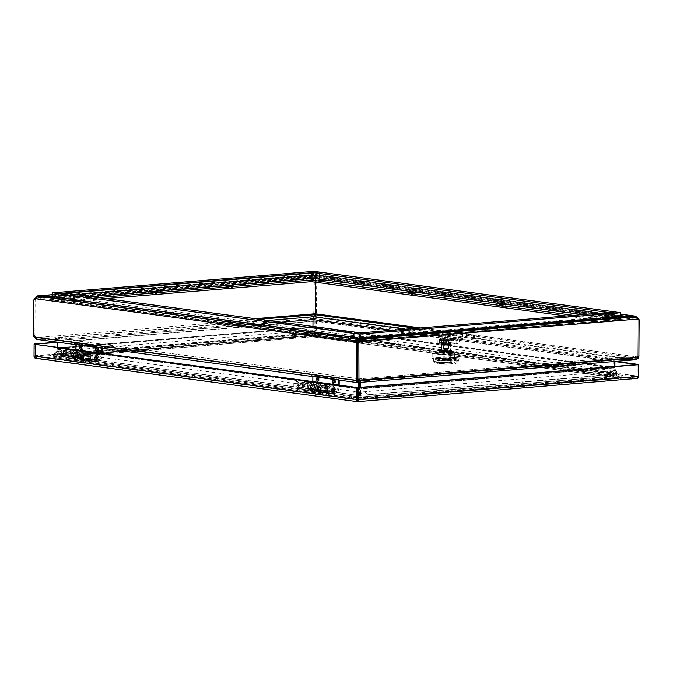 <?xml version="1.0" encoding="UTF-8"?>
<svg xmlns="http://www.w3.org/2000/svg" width="673" height="673" viewBox="0 0 673 673"><rect width="100%" height="100%" fill="white"/><g stroke="black" fill="none" stroke-linecap="round" stroke-linejoin="round"><path stroke-width="0.5" stroke-dasharray="3.37 2.52" d="M353.88 339.091L360.45 338.544L64.658 298.694L58.088 299.233L353.88 339.091L353.897 337.291L353.914 339.083L358.717 339.73M64.701 293.024L64.658 298.694M360.45 338.544L360.492 332.874M58.088 299.233L58.105 297.441M338.208 380.009L338.208 379.53L312.861 376.114L312.861 376.602M312.827 381.566L312.819 382.424L338.166 385.839L338.174 384.981M318.405 378.916L318.489 379.917M333.959 381.011L334.044 382.012M339.2 380.144L339.209 379.446A1.783 1.354 97.7 0 0 338.082 377.797A1.783 1.354 97.7 0 0 337.854 377.789L336.803 377.873L336.794 379.168L311.448 375.753L338.208 379.53M311.448 375.753L311.456 374.457L312.508 374.373A1.783 1.354 -82.3 0 1 312.735 374.381A1.783 1.354 -82.3 0 1 313.862 376.03L313.82 382.348L339.167 385.764A1.96 1.497 -82.3 0 1 339.125 386.201L313.778 382.786A1.96 1.497 97.7 0 0 313.82 382.348M313.778 382.786L313.038 386.824A3.424 2.608 -82.3 0 1 310.463 389.675L305.441 390.088A4.063 3.096 -82.3 0 1 304.928 390.071A4.063 3.096 -82.3 0 1 302.404 385.629A4.063 3.096 -82.3 0 1 306.013 382.02A4.063 3.096 -82.3 0 1 307.864 388.414L307.098 387.656A2.759 2.103 97.7 0 0 305.845 383.307A2.759 2.103 97.7 0 0 303.388 385.764A2.759 2.103 97.7 0 0 305.105 388.784A2.759 2.103 97.7 0 0 305.458 388.792L310.472 388.38A2.12 1.615 97.7 0 0 312.07 386.613L312.802 382.575A0.665 0.505 97.7 0 0 312.819 382.424M312.861 376.114L312.499 375.669M336.794 379.168L337.846 379.084M338.166 385.839A0.665 0.505 -82.3 0 1 338.149 385.991L337.417 390.029A2.12 1.615 -82.3 0 1 335.819 391.795L330.805 392.208A2.759 2.103 -82.3 0 1 330.451 392.199A2.759 2.103 -82.3 0 1 328.735 389.179A2.759 2.103 -82.3 0 1 331.192 386.723A2.759 2.103 -82.3 0 1 332.445 391.072L333.211 391.829A4.063 3.096 97.7 0 0 331.36 385.436A4.063 3.096 97.7 0 0 327.751 389.044A4.063 3.096 97.7 0 0 330.275 393.486A4.063 3.096 97.7 0 0 330.788 393.503L335.81 393.091A3.424 2.608 97.7 0 0 338.384 390.239L339.125 386.201M339.167 385.764L339.167 385.116M324.781 388.111C323.52 388.153 323.747 384.527 325.404 384.678C326.666 384.636 326.439 388.262 324.781 388.111M312.642 388.674L311.994 388.809L315.225 385.074L311.776 388.876L314.88 388.977L316.478 387.211L316.352 385.856C316.074 384.552 315.578 384.485 314.846 385.654L312.642 388.674L310.472 388.38M333.615 388.178L330.754 391.333L332.252 391.535L333.64 391.501L335.238 389.734L335.112 388.38C334.834 387.076 334.338 387.009 333.615 388.178L330.536 391.408L333.615 388.178M305.458 388.792L312.087 389.684L316.192 389.347L328.264 390.971L324.167 391.316L330.805 392.208M312.087 389.684A2.759 2.103 -82.3 0 1 311.742 389.675A2.759 2.103 -82.3 0 1 310.026 386.655A2.759 2.103 -82.3 0 1 312.482 384.199A2.759 2.103 -82.3 0 1 313.736 388.548L307.098 387.656M305.441 390.088L312.079 390.979A4.063 3.096 -82.3 0 1 311.565 390.963A4.063 3.096 -82.3 0 1 309.042 386.529A4.063 3.096 -82.3 0 1 312.651 382.912A4.063 3.096 -82.3 0 1 314.501 389.305L307.864 388.414M335.81 393.091L310.463 389.675M312.079 390.979L316.184 390.643L328.256 392.266L324.159 392.603L330.788 393.503M316.613 385.478L312.314 390.222L316.714 385.545L316.89 387.345L334.531 389.717L335.474 388.069L335.65 389.869L338.384 390.239M331.099 392.746L335.474 388.069L331.099 392.746M313.038 386.824L315.772 387.194L313.197 390.046M326.388 384.83A1.8 1.161 102.3 0 1 326.733 384.973A1.8 1.161 102.3 0 1 327.204 386.849A1.8 1.161 102.3 0 1 325.993 388.371A1.8 1.161 102.3 0 1 324.882 386.639A1.8 1.161 102.3 0 1 326.388 384.83M315.772 387.194L316.579 385.528L312.331 390.222M318.75 377.595A1.8 1.153 85.3 0 1 318.893 377.629A1.8 1.153 85.3 0 1 319.885 379.294A1.8 1.153 85.3 0 1 319.179 381.103A1.8 1.153 85.3 0 1 317.606 379.597A1.8 1.153 85.3 0 1 318.75 377.595M334.304 379.69A1.8 1.153 85.3 0 1 334.447 379.723A1.8 1.153 85.3 0 1 335.44 381.389A1.8 1.153 85.3 0 1 334.733 383.198A1.8 1.153 85.3 0 1 333.16 381.692A1.8 1.153 85.3 0 1 334.304 379.69M333.076 392.721C334.834 392.552 335.692 391.602 335.65 389.869M333.211 391.829L326.573 390.929A4.063 3.096 97.7 0 0 324.723 384.535A4.063 3.096 97.7 0 0 321.114 388.153A4.063 3.096 97.7 0 0 323.637 392.595A4.063 3.096 97.7 0 0 324.159 392.603M332.445 391.072L325.808 390.172A2.759 2.103 97.7 0 0 324.554 385.831A2.759 2.103 97.7 0 0 322.098 388.287A2.759 2.103 97.7 0 0 323.814 391.307A2.759 2.103 97.7 0 0 324.167 391.316M325.682 387.034L325.959 386.083L325.682 387.034M325.808 390.172L326.573 390.929M328.256 392.266L328.264 390.971M316.192 389.347L316.184 390.643M313.736 388.548L314.501 389.305M314.308 390.189C316.066 390.02 316.933 389.07 316.89 387.345M334.531 389.717L331.957 392.569M336.803 377.873L311.456 374.457M77.302 356.934L82.35 356.774L77.302 356.934M77.395 343.457L82.443 343.297L77.395 343.457M76.756 356.984L83.057 356.783L79.498 356.379L75.923 356.732L76.756 356.984M76.747 357.691L83.057 357.489L79.49 357.085L75.923 357.439L76.747 357.691M77.563 354.881A2.742 2.086 97.7 0 0 75.822 352.341A2.742 2.086 97.7 0 0 73.382 354.772A2.742 2.086 97.7 0 0 75.09 357.767A2.742 2.086 97.7 0 0 77.563 354.881M89.08 356.438A2.742 2.086 -82.3 0 1 86.607 359.323A2.742 2.086 -82.3 0 1 84.899 356.328A2.742 2.086 -82.3 0 1 87.339 353.889A2.742 2.086 -82.3 0 1 89.08 356.438M78.943 354.772A4.543 3.466 97.7 0 0 76.066 350.549A4.543 3.466 97.7 0 0 72.019 354.595A4.543 3.466 97.7 0 0 74.846 359.559A4.543 3.466 97.7 0 0 78.943 354.772M90.46 356.32A4.543 3.466 -82.3 0 1 86.371 361.107A4.543 3.466 -82.3 0 1 83.536 356.143A4.543 3.466 -82.3 0 1 87.583 352.105A4.543 3.466 -82.3 0 1 90.46 356.32M80.516 354.982A4.543 3.466 -82.3 0 1 76.419 359.769A4.543 3.466 -82.3 0 1 73.593 354.806A4.543 3.466 -82.3 0 1 77.639 350.768A4.543 3.466 -82.3 0 1 80.516 354.982M88.912 356.11A4.543 3.466 97.7 0 0 86.035 351.895A4.543 3.466 97.7 0 0 81.988 355.933A4.543 3.466 97.7 0 0 84.815 360.905A4.543 3.466 97.7 0 0 88.912 356.11M85.109 350.885A5.426 4.139 97.7 0 0 84.815 350.869A5.426 4.139 97.7 0 0 80.398 355.723A5.426 4.139 97.7 0 0 83.376 361.569A5.426 4.139 97.7 0 0 83.772 361.645A5.426 4.139 97.7 0 0 88.659 355.933A5.426 4.139 97.7 0 0 85.336 350.919M81.98 355.176A4.543 3.466 -82.3 0 1 77.883 359.971A4.543 3.466 -82.3 0 1 75.056 354.999A4.543 3.466 -82.3 0 1 79.103 350.961A4.543 3.466 -82.3 0 1 81.98 355.176M87.448 355.916A4.543 3.466 97.7 0 0 84.571 351.701A4.543 3.466 97.7 0 0 80.524 355.739A4.543 3.466 97.7 0 0 83.351 360.703A4.543 3.466 97.7 0 0 87.448 355.916M435.591 358.028L436.07 357.464L444.163 356.799L456.21 357.8L455.73 359.996L447.629 360.661L447.646 359.029L435.591 358.028L435.582 359.66L447.629 360.661L455.73 359.996L456.201 359.432L444.146 358.431L436.054 359.104L435.582 359.66L435.591 358.07L447.646 359.071L455.739 358.406L456.21 357.843L444.163 356.85L436.062 357.514L435.591 358.07M357.54 401.655L357.456 399.325L357.548 400.797L357.456 399.325L357.548 400.023L636.044 377.116L636.044 378.748L636.044 377.116L637.205 376.316L637.289 364.581L637.205 376.316L636.044 377.116L636.027 378.748L357.54 401.655L34.87 357.859A2.465 1.573 85.3 0 1 34.222 355.781L34.306 344.273M314.619 334.851L315.107 321.172L314.055 321.029L313.971 332.765A2.465 1.573 -94.7 0 0 314.619 334.851L314.905 335.482L315.486 334.868A2.465 1.884 97.7 0 0 316.293 332.807L316.377 321.071L615.669 361.393M637.735 378.192A2.465 1.884 -82.3 0 1 637.659 378.268L636.044 378.748L637.196 377.46L637.583 378.361M315.486 334.868L315.023 334.052L314.905 335.482L315.023 332.908L35.282 355.916L35.358 344.181L35.282 355.916L36.426 356.757L36.418 358.389L36.426 356.757L357.531 400.031A0.824 0.631 -82.3 0 0 357.556 400.023L36.426 356.757L35.282 355.916L357.456 399.325L637.205 376.316L315.031 332.908L314.922 333.85A0.824 0.522 -94.7 0 0 314.922 333.85L636.044 377.116L357.556 400.023M35.963 358.364L314.905 335.482L636.027 378.748L637.196 377.46L637.205 376.316L637.659 378.268M442.354 358.936L442.338 360.577L435.582 359.66L436.062 357.514M436.07 357.464L436.054 359.104L444.146 358.431L444.163 356.85M444.163 356.799L444.146 358.431L449.438 358.524L449.455 356.934M449.455 356.883L449.438 358.524L456.201 359.432L456.21 357.843M456.21 357.8L456.201 359.432L455.73 359.996L455.739 358.406M455.739 358.364L447.646 359.029M316.377 321.071L315.115 321.172L315.031 332.908M314.905 335.482L314.981 334.203M315.014 334.052L315.023 332.908M57.222 342.153L314.055 321.029M35.265 357.069L35.274 355.916L35.265 357.069L36.409 358.389L35.265 357.069M614.937 361.569L315.115 321.172M315.107 321.172L57.727 342.347M314.922 333.85L36.426 356.757L36.418 358.389M310.287 387.152A2.742 2.086 97.7 0 0 312.02 389.692A2.742 2.086 97.7 0 0 314.459 387.253A2.742 2.086 97.7 0 0 312.752 384.258A2.742 2.086 97.7 0 0 310.287 387.152M321.803 388.7A2.742 2.086 -82.3 0 1 324.268 385.814A2.742 2.086 -82.3 0 1 325.976 388.809A2.742 2.086 -82.3 0 1 323.536 391.24A2.742 2.086 -82.3 0 1 321.803 388.7M308.899 387.261A4.543 3.466 97.7 0 0 311.784 391.476A4.543 3.466 97.7 0 0 315.822 387.438A4.543 3.466 97.7 0 0 312.995 382.474A4.543 3.466 97.7 0 0 308.899 387.261M320.415 388.817A4.543 3.466 -82.3 0 1 324.512 384.022A4.543 3.466 -82.3 0 1 327.339 388.994A4.543 3.466 -82.3 0 1 323.301 393.032A4.543 3.466 -82.3 0 1 320.415 388.817M310.472 387.471A4.543 3.466 -82.3 0 1 314.569 382.685A4.543 3.466 -82.3 0 1 317.395 387.648A4.543 3.466 -82.3 0 1 313.357 391.694A4.543 3.466 -82.3 0 1 310.472 387.471M318.867 388.607A4.543 3.466 97.7 0 0 321.753 392.822A4.543 3.466 97.7 0 0 325.791 388.784A4.543 3.466 97.7 0 0 322.964 383.82A4.543 3.466 97.7 0 0 318.867 388.607M322.039 382.811A5.426 4.139 97.7 0 0 321.744 382.794A5.426 4.139 97.7 0 0 317.269 388.54A5.426 4.139 97.7 0 0 320.306 393.486A5.426 4.139 97.7 0 0 320.701 393.57A5.426 4.139 97.7 0 0 325.513 388.826A5.426 4.139 97.7 0 0 322.266 382.836M311.936 387.673A4.543 3.466 -82.3 0 1 316.032 382.887A4.543 3.466 -82.3 0 1 318.859 387.85A4.543 3.466 -82.3 0 1 314.821 391.888A4.543 3.466 -82.3 0 1 311.936 387.673M317.404 388.405A4.543 3.466 97.7 0 0 320.289 392.628A4.543 3.466 97.7 0 0 324.327 388.582A4.543 3.466 97.7 0 0 321.501 383.618A4.543 3.466 97.7 0 0 317.404 388.405M582.473 314.611L608.611 318.136L615.181 317.597L319.389 277.739L312.819 278.286L319.389 277.739L313.904 277.007L52.637 298.492L58.122 299.233L90.838 296.541M319.431 272.069L319.389 277.739L319.431 272.069M359.693 339.798L620.666 318.329L615.181 317.597L615.223 311.919L615.181 317.597L353.914 339.083M608.653 312.457L608.611 318.136M50.812 296.457L53.209 298.206L313.307 276.813L313.568 275.299L312.903 274.391L313.61 273.154L313.517 275.265L314.4 276.426L313.769 313.635L314.703 316.352L36.418 339.242L33.86 335.423L34.113 299.485L35.551 297.172M34.113 299.485L35.164 299.628L36.073 298.316L35.013 298.173L313.517 275.265L314.569 275.408L315.46 276.569L315.418 282.214L315.46 276.569L316.848 274.836L315.46 276.065L623.812 317.614L635.699 317.791L316.815 274.828L635.463 317.765L637.348 318.699L638.088 320.037L637.836 355.975L637.516 357.17L635.522 357.986L635.514 359.626L617.166 359.323L617.175 357.683L636.414 358.036L358.028 380.935L636.288 358.036L637.449 357.245L637.836 355.975L638.896 355.891M33.86 335.423L34.912 335.566L35.164 299.628L34.912 335.566L35.215 336.845L37.2 337.653L35.282 336.769L34.912 335.566L33.65 335.667M314.4 276.426L316.722 276.468L316.47 312.407L314.156 312.365M313.61 273.154L52.662 294.589L313.61 273.154L313.593 274.786L38.109 297.449L38.117 296.162M52.654 295.8L312.903 274.391L312.895 276.023L313.593 274.786L314.569 275.408L36.073 298.316L38.109 297.449L49.701 297.676L49.709 296.313M314.821 313.769L255.16 318.682M35.989 339.293L55.531 339.587L37.192 339.285L37.2 337.653L37.192 339.285L36.418 339.242L36.435 337.602L259.45 319.263M637.92 358.835L636.338 359.601L314.972 316.436L314.989 314.804L314.972 316.436L313.324 318.388L313.34 316.747L313.012 319.574L311.952 319.431L314.972 316.436L314.712 314.712M38.109 297.449L313.593 274.786L314.569 275.408M311.952 319.431L57.735 340.572L55.531 339.587L57.945 340.319L57.895 347.806L55.708 354.301L312.079 333.211L311.952 319.431L313.332 317.336M614.903 366.423L614.895 367.458L613.633 367.567L613.692 360.08L616.922 359.332L359.374 380.523L359.382 378.891L358.019 380.506L359.382 378.891L359.676 380.977L360.728 381.12L359.374 380.523L357.725 382.474L359.306 380.506L55.531 339.587L55.539 337.955L37.2 337.653L55.539 337.955L268.317 320.457M312.895 276.023L50.517 297.929L51.274 296.869L313.568 275.299L312.558 277.865L313.307 276.813L313.307 278.765L312.558 277.865L52.452 299.266L53.209 298.206L81.601 298.921L98.317 297.55M357.994 382.567L636.279 359.676L617.166 359.323L359.374 380.523L55.531 339.587L313.324 318.388L314.274 319.465L314.215 326.952L312.953 327.053L312.962 327.6L312.962 326.472L312.953 327.053L57.895 347.806L58.946 347.949L58.997 340.462L55.539 337.955L58.997 340.462L281.188 322.19M312.819 276.351L50.517 297.929L53.924 300.099L53.941 298.467L313.315 277.133L312.306 278.328M312.079 333.211L313.105 333.715L312.962 327.6L311.936 327.095L57.828 347.991L58.854 348.496L58.946 347.949L58.997 340.462L359.676 380.977L359.668 382.449L359.676 380.977L358.415 381.078L358.406 382.558M311.767 280.591L313.307 278.765L53.924 300.099L81.593 300.562L81.601 298.921M314.333 333.253L616.981 374.028L614.954 367.651L314.19 327.128L314.333 333.253L313.105 333.715L615.753 374.491L613.717 368.114L614.895 367.458L314.215 326.952L312.962 327.6L313.105 333.715L56.734 354.806L55.708 354.301M358.373 387.522L358.389 388.75L359.609 389.019L359.382 395.581L56.734 354.806L58.946 347.949L312.953 327.053L613.633 367.567L613.692 360.08L617.175 357.683L635.522 357.986L635.514 359.626L636.338 359.601L636.347 357.969L416.133 328.298M81.593 300.562L105.846 298.568M227.684 287.102L226.54 287.363L229.745 287.724L232.951 287.405L227.684 287.102M151.484 293.369L150.331 293.63L153.537 293.992L156.742 293.672L151.484 293.369M316.722 276.468L317.479 275.333L316.217 275.434L316.848 274.836L316.857 273.204L315.477 274.433L315.284 277.915L314.4 276.83L314.501 275.316L315.385 276.393L622.988 317.833L623.812 317.614L623.821 316.251M638.98 319.961L638.088 320.037L637.196 318.876L638.248 319.019M316.217 275.434L638.08 318.64M635.463 317.765L635.472 316.512M638.61 318.598L317.479 275.333L316.857 273.204L620.699 314.14L316.857 273.204M315.401 314.728L315.393 316.36L316.773 313.685L316.47 312.407M638.778 357.06L315.511 313.786M420.532 327.936L638.601 357.077M313.332 317.9L313.643 318.733L313.34 316.747L313.012 319.574L614.954 359.979L614.937 361.451M620.691 315.553L315.477 274.433L314.501 275.316L622.104 316.756L620.17 318.026L621.053 319.111L622.988 317.833L622.104 316.756L622.71 316.302M621.053 319.111L619.404 319.894L314.241 278.782L315.284 277.915L621.053 319.111M614.701 366.44L614.752 367.887L613.717 368.114L613.633 367.567L359.626 388.456L359.634 387.421L359.609 389.019L359.626 388.456L57.685 348.05L57.693 347.192M311.759 281.718L314.241 278.782L314.4 276.83L620.17 318.026L619.412 318.262L619.404 319.894L591.744 319.439L565.976 315.974M414.442 293.832L411.977 294.379L408.772 294.017L414.442 293.832M323.974 281.642L321.509 282.189L318.304 281.827L323.974 281.642M504.91 306.022L502.445 306.568L499.24 306.198L504.91 306.022M595.386 318.211L592.921 318.758L589.716 318.388L595.386 318.211M313.248 278.336L314.257 277.15L619.412 318.262L591.752 317.807L591.744 319.439M591.752 317.807L573.514 315.351M595.395 316.579L592.93 317.118L589.725 316.756L595.395 316.579M616.981 374.028L360.408 395.354L360.686 387.328M357.674 339.613L50.29 298.198L51.19 296.97L53.108 298.324L52.208 299.552L49.474 297.946L37.814 297.794L35.921 298.492L35.164 299.628L33.902 299.729M357.27 380.926L36.207 337.669L36.359 339.31L357.304 382.55M357.052 341.758L34.66 298.593M356.438 340.496L37.814 297.794L37.823 296.154M357.22 380.22L33.953 336.946M50.29 298.198L49.474 297.946L49.482 296.313L358.785 338.418M359.374 380.523L358.415 381.078L359.374 380.523L359.525 378.874L55.842 337.964L55.531 339.587M356.606 340.563L52.208 299.552L53.84 300.2L359.003 341.32M356.589 341.026L53.47 300.183L53.857 298.568L81.517 299.022L81.509 300.654L53.84 300.2M358.415 381.078L57.735 340.572L57.727 342.221M360.408 395.354L358.154 395.312L358.389 388.75L57.626 348.235L55.506 354.536L56.734 354.806L58.854 348.496L57.685 348.05L358.364 388.565L614.693 367.71L359.609 389.019L614.752 367.887L616.779 374.264M53.108 298.324L358.877 339.52L53.857 298.568M359.567 340.656L361.494 338.376L81.509 300.654M258.802 326.262L261.267 325.724L264.472 326.085L258.802 326.262M349.279 338.452L351.743 337.913L354.949 338.275L349.279 338.452M168.334 314.081L170.799 313.534L174.004 313.896L168.334 314.081M77.866 301.891L80.331 301.344L83.536 301.706L77.866 301.891M361.494 338.376L361.502 336.744L359.02 339.68M81.517 299.022L361.502 336.744M258.819 324.63L261.284 324.083L264.489 324.453L258.819 324.63M349.287 336.82L351.752 336.273L354.957 336.643L349.287 336.82M168.343 312.44L170.807 311.902L174.013 312.264L168.343 312.44M77.875 300.251L80.339 299.712L83.545 300.074L77.875 300.251M358.154 395.312L55.506 354.536M639.14 320.18L638.088 320.037L637.836 355.975L638.887 356.118M359.685 340.109L358.701 341.783L637.196 318.876L635.177 318.11L635.186 316.478M638.509 357.38L357.91 380.237M636.279 359.676L636.288 358.036M360.4 337.896L359.685 340.774L635.177 318.11L623.577 317.883L623.593 316.251L620.069 318.144L359.962 339.537L359.828 338.906M313.324 318.388L617.166 359.323L614.743 360.223L614.735 361.468M360.72 382.365L360.728 381.12L359.382 379.479M617.166 359.323L617.175 357.683L359.332 378.874L617.175 357.683L613.692 360.08L359.676 380.977L359.382 378.891L55.539 337.955M359.962 339.537L360.703 340.79L620.809 319.397L619.32 319.995L619.328 318.363L620.069 318.144L620.809 319.397L623.577 317.883L622.761 318.11L622.02 316.857L359.727 338.426M360.728 381.12L614.743 360.223L392.309 330.258M359.912 338.755L360.459 339.688L623.577 317.883M619.471 318.354L359.962 339.705L619.328 318.363L591.668 317.908L362.436 336.761L359.954 339.697L359.937 341.329L360.703 340.79L360.459 339.688L622.761 318.11M619.328 318.363L620.069 318.144M360.097 341.346L619.606 319.995L591.66 319.54L591.668 317.908M362.436 336.761L362.427 338.393L360.703 340.79M445.568 331.36L440.31 331.057L443.515 330.737L446.721 331.108L445.568 331.36M521.777 325.093L516.511 324.79L519.724 324.47L522.929 324.84L521.777 325.093M359.382 395.581L359.609 389.019L58.854 348.496L312.962 327.6L613.717 368.114L615.753 374.491L359.382 395.581M591.66 319.54L362.427 338.393M445.56 332.992L446.712 332.74L443.507 332.378L440.293 332.698L445.56 332.992M521.768 326.725L522.921 326.472L519.716 326.102L516.502 326.43L521.768 326.725M101.278 348.092L101.278 347.605L75.931 344.189L75.931 344.677M75.889 349.649L75.889 350.507L101.236 353.922L101.236 353.056M81.475 346.99L81.559 347.991M97.03 349.085L97.114 350.086M102.271 348.227L102.279 347.52A1.783 1.354 97.7 0 0 101.152 345.872A1.783 1.354 97.7 0 0 100.925 345.863L99.873 345.956L99.865 347.243L74.518 343.827L101.278 347.605M74.518 343.827L74.526 342.54L75.578 342.448A1.783 1.354 -82.3 0 1 75.805 342.456A1.783 1.354 -82.3 0 1 76.932 344.113L76.89 350.423L102.237 353.838A1.96 1.497 -82.3 0 1 102.195 354.284L76.848 350.869A1.96 1.497 97.7 0 0 76.89 350.423M76.848 350.869L76.108 354.898A3.424 2.608 -82.3 0 1 73.525 357.75L68.511 358.162A4.063 3.096 -82.3 0 1 67.998 358.154A4.063 3.096 -82.3 0 1 65.466 353.712A4.063 3.096 -82.3 0 1 69.083 350.095A4.063 3.096 -82.3 0 1 70.934 356.488L70.169 355.731A2.759 2.103 97.7 0 0 68.907 351.382A2.759 2.103 97.7 0 0 66.45 353.838A2.759 2.103 97.7 0 0 68.175 356.858A2.759 2.103 97.7 0 0 68.52 356.867L73.534 356.454A2.12 1.615 97.7 0 0 75.14 354.688L75.872 350.658A0.665 0.505 97.7 0 0 75.889 350.507M75.931 344.189L75.569 343.743M99.865 347.243L100.916 347.159M101.236 353.922A0.665 0.505 -82.3 0 1 101.219 354.074L100.487 358.103A2.12 1.615 -82.3 0 1 98.881 359.87L93.867 360.282A2.759 2.103 -82.3 0 1 93.522 360.274A2.759 2.103 -82.3 0 1 91.797 357.254A2.759 2.103 -82.3 0 1 94.254 354.797A2.759 2.103 -82.3 0 1 95.516 359.146L96.281 359.904A4.063 3.096 97.7 0 0 94.43 353.51A4.063 3.096 97.7 0 0 90.813 357.127A4.063 3.096 97.7 0 0 93.345 361.569A4.063 3.096 97.7 0 0 93.858 361.578L98.872 361.165A3.424 2.608 97.7 0 0 101.455 358.314L102.195 354.284M102.237 353.838L102.237 353.19M87.852 356.185C86.59 356.227 86.817 352.602 88.474 352.761C89.736 352.719 89.509 356.345 87.852 356.185M75.713 356.749L75.065 356.883L78.295 353.148L74.846 356.959L77.95 357.052L79.549 355.285L79.414 353.931C79.145 352.627 78.64 352.559 77.917 353.729L75.713 356.749L73.534 356.454M96.676 356.261L93.825 359.416L96.71 359.584L98.308 357.809L98.174 356.463C97.905 355.159 97.408 355.092 96.676 356.261L93.606 359.483L96.676 356.261M68.52 356.867L75.157 357.767L79.263 357.43L91.335 359.054L87.229 359.39L93.867 360.282M75.157 357.767A2.759 2.103 -82.3 0 1 74.812 357.758A2.759 2.103 -82.3 0 1 73.088 354.738A2.759 2.103 -82.3 0 1 75.544 352.282A2.759 2.103 -82.3 0 1 76.806 356.623L70.169 355.731M68.511 358.162L75.149 359.062A4.063 3.096 -82.3 0 1 74.636 359.046A4.063 3.096 -82.3 0 1 72.104 354.604A4.063 3.096 -82.3 0 1 75.721 350.986A4.063 3.096 -82.3 0 1 77.572 357.388L70.934 356.488M98.872 361.165L73.525 357.75M75.149 359.062L79.254 358.717L91.326 360.349L87.221 360.686L93.858 361.578M76.108 354.898L78.842 355.268L79.784 353.619L75.401 358.297L79.784 353.619L79.961 355.42L97.602 357.8L98.544 356.152L98.721 357.952L101.455 358.314M94.161 360.829L98.544 356.152L94.161 360.829M78.842 355.268L76.259 358.12M89.459 352.913A1.8 1.161 102.3 0 1 89.803 353.047A1.8 1.161 102.3 0 1 90.275 354.932A1.8 1.161 102.3 0 1 89.063 356.446A1.8 1.161 102.3 0 1 87.953 354.721A1.8 1.161 102.3 0 1 89.459 352.913M81.82 345.678A1.8 1.153 85.3 0 1 81.963 345.712A1.8 1.153 85.3 0 1 82.956 347.377A1.8 1.153 85.3 0 1 82.249 349.186A1.8 1.153 85.3 0 1 80.676 347.672A1.8 1.153 85.3 0 1 81.82 345.678M97.375 347.773A1.8 1.153 85.3 0 1 97.518 347.806A1.8 1.153 85.3 0 1 98.51 349.472A1.8 1.153 85.3 0 1 97.804 351.281A1.8 1.153 85.3 0 1 96.222 349.767A1.8 1.153 85.3 0 1 97.375 347.773M96.138 360.795C97.896 360.627 98.763 359.676 98.721 357.952M96.281 359.904L89.644 359.012A4.063 3.096 97.7 0 0 87.793 352.618A4.063 3.096 97.7 0 0 84.184 356.227A4.063 3.096 97.7 0 0 86.708 360.669A4.063 3.096 97.7 0 0 87.221 360.686M95.516 359.146L88.878 358.255A2.759 2.103 97.7 0 0 87.625 353.905A2.759 2.103 97.7 0 0 85.16 356.362A2.759 2.103 97.7 0 0 86.884 359.382A2.759 2.103 97.7 0 0 87.229 359.39M88.752 355.117L89.029 354.166L88.752 355.117M88.878 358.255L89.644 359.012M91.326 360.349L91.335 359.054M79.263 357.43L79.254 358.717M76.806 356.623L77.572 357.388M77.378 358.272C79.136 358.103 79.994 357.153 79.961 355.42M97.602 357.8L95.028 360.644M99.873 345.956L74.526 342.54M58.122 299.233L58.164 293.554M52.645 296.709L52.637 298.492M313.904 277.007L313.938 271.328M620.683 316.461L620.666 318.329M357.725 342.961L312.154 336.82L64.524 357.195A5.704 4.349 97.7 0 0 60.907 351.895A5.704 4.349 97.7 0 0 55.766 357.91A11.416 1.22 -179.6 0 1 53.108 357.111A11.416 1.22 -179.6 0 1 57.205 356.21L304.835 335.835A11.416 1.22 -179.6 0 1 320.92 336.105L616.712 375.955A11.416 1.22 -179.6 0 1 619.362 376.754A11.416 1.22 -179.6 0 1 615.265 377.662L367.635 398.029A11.416 1.22 -179.6 0 1 357.464 398.206A11.416 1.22 -179.6 0 1 351.55 397.768L55.766 357.91L351.575 397.743A11.391 1.22 0.4 0 0 367.618 398.004L615.248 377.637A11.391 1.22 0.4 0 0 619.337 376.729A11.391 1.22 0.4 0 0 616.695 375.929L320.903 336.079A11.391 1.22 0.4 0 0 304.852 335.819L57.222 356.185A11.391 1.22 0.4 0 0 53.133 357.094A11.391 1.22 0.4 0 0 55.783 357.893L55.783 357.868A11.391 1.22 -179.6 0 1 53.133 357.069A11.391 1.22 -179.6 0 1 57.222 356.16L57.222 356.185M57.205 356.21A5.704 3.643 85.3 0 1 60.393 351.012A5.704 3.643 85.3 0 1 64.524 357.195L360.316 397.045L607.946 376.678L357.868 342.986M360.333 397.028L64.499 357.17L312.171 336.803L607.971 376.653L360.333 397.028L64.507 357.153L312.146 336.778L607.963 376.628L360.333 397.003L363.975 397.449L611.606 377.073L615.248 377.637M304.852 335.819L57.222 356.16L60.864 356.606A5.704 0.606 -179.6 0 0 60.141 357.464L355.933 397.314L351.575 397.743M312.146 336.778L304.852 335.793A11.391 1.22 -179.6 0 1 320.903 336.063L616.695 375.913A11.391 1.22 -179.6 0 1 619.337 376.712A11.391 1.22 -179.6 0 1 615.248 377.612L367.618 397.987A11.391 1.22 -179.6 0 1 351.575 397.718L55.783 357.868L64.507 357.17L60.864 356.606L308.495 336.239A5.704 0.606 -179.6 0 1 316.537 336.374L320.903 336.063M607.963 376.653L611.606 377.073A5.704 0.606 -179.6 0 0 612.329 376.224L316.537 336.374L312.171 336.778M367.618 398.004L363.975 397.449A5.704 0.606 -179.6 0 1 355.933 397.314L360.299 397.02A5.704 3.643 85.3 0 1 363.504 391.846A5.704 3.643 85.3 0 1 367.635 398.029M439.175 358.81A8.766 0.934 0.4 0 0 448.883 359.155A8.766 0.934 0.4 0 0 454.662 358.314A8.766 0.934 0.4 0 0 445.905 357.321A8.766 0.934 0.4 0 0 437.139 358.196A8.766 0.934 0.4 0 0 439.175 358.81M439.208 353.931A8.766 0.934 -179.6 0 1 437.172 353.308A8.766 0.934 -179.6 0 1 445.938 352.442A8.766 0.934 -179.6 0 1 454.696 353.434A8.766 0.934 -179.6 0 1 448.916 354.276A8.766 0.934 -179.6 0 1 439.208 353.931M450.708 356.883L459.667 358.095L454.855 359.458L441.093 359.618L432.133 358.415L436.945 357.043L450.708 356.883L450.742 352.004L459.701 353.216L454.889 354.578L441.126 354.738L432.167 353.535L436.979 352.164L450.742 352.004M454.855 359.458L454.889 354.578M459.701 353.216L459.667 358.095M436.979 352.164L436.945 357.043M432.167 353.535L432.133 358.415M441.126 354.738L441.093 359.618M440.47 352.618A7.134 0.766 -179.6 0 1 438.804 352.122A7.134 0.766 -179.6 0 1 445.947 351.407A7.134 0.766 -179.6 0 1 453.08 352.223A7.134 0.766 -179.6 0 1 448.369 352.904A7.134 0.766 -179.6 0 1 440.47 352.618M440.411 360.223A7.134 0.766 0.4 0 0 441.042 360.299L441.017 363.706A7.134 0.766 0.4 0 0 448.723 363.9A7.134 0.766 0.4 0 0 452.996 363.227A7.134 0.766 0.4 0 0 451.877 362.814L451.903 359.407A7.134 0.766 0.4 0 0 450.733 359.247L450.708 362.654A7.134 0.766 0.4 0 0 443.011 362.461A7.134 0.766 0.4 0 0 438.729 363.126A7.134 0.766 0.4 0 0 439.848 363.546L439.873 360.139A7.134 0.766 0.4 0 0 440.411 360.223M441.564 352.534A5.704 0.606 0.4 0 0 447.89 352.753A5.704 0.606 0.4 0 0 451.65 352.206A5.704 0.606 0.4 0 0 445.947 351.558A5.704 0.606 0.4 0 0 440.235 352.13A5.704 0.606 0.4 0 0 441.564 352.534M441.017 363.706L451.877 362.814M451.903 359.407L441.042 360.299M439.873 360.139L450.733 359.247M450.708 362.654L439.848 363.546M441.572 351.171A5.704 0.606 -179.6 0 1 440.243 350.768A5.704 0.606 -179.6 0 1 445.955 350.196A5.704 0.606 -179.6 0 1 451.659 350.852A5.704 0.606 -179.6 0 1 447.898 351.399A5.704 0.606 -179.6 0 1 441.572 351.171M442.565 351.087A4.417 0.471 0.4 0 0 447.452 351.264A4.417 0.471 0.4 0 0 450.372 350.835A4.417 0.471 0.4 0 0 445.955 350.339A4.417 0.471 0.4 0 0 441.53 350.776A4.417 0.471 0.4 0 0 442.565 351.087M441.732 340.681L441.707 344.08A4.417 0.471 -179.6 0 1 445.719 343.752L445.745 340.345A4.417 0.471 -179.6 0 1 447.082 340.37L447.057 343.777A4.417 0.471 -179.6 0 1 450.405 344.223L450.43 340.824A4.417 0.471 -179.6 0 1 450.439 340.849A4.417 0.471 -179.6 0 1 450.313 340.967L450.287 344.366A4.417 0.471 -179.6 0 1 446.275 344.694L446.3 341.295A4.417 0.471 -179.6 0 1 444.962 341.27L444.937 344.677A4.417 0.471 -179.6 0 1 442.607 344.5A4.417 0.471 -179.6 0 1 441.589 344.223L441.614 340.816A4.417 0.471 -179.6 0 1 441.606 340.79A4.417 0.471 -179.6 0 1 441.732 340.681L445.745 340.345M441.707 344.08L445.719 343.752M444.962 341.27L441.614 340.816M441.589 344.223L444.937 344.677M450.313 340.967L446.3 341.295M446.275 344.694L450.287 344.366M447.082 340.37L450.43 340.824L450.372 350.835M450.405 344.223L447.057 343.777M444.298 340.959L448.268 340.832L444.298 340.959M444.239 349.472L448.21 349.346L444.239 349.472M448.1 339.857L443.33 340.008L448.1 339.857M448.041 348.37L443.271 348.521L448.041 348.37M441.429 340.403A5.99 0.639 -179.6 0 1 440.033 339.983A5.99 0.639 -179.6 0 1 446.031 339.385A5.99 0.639 -179.6 0 1 452.02 340.067A5.99 0.639 -179.6 0 1 448.067 340.639A5.99 0.639 -179.6 0 1 441.429 340.403M441.438 338.813A5.99 0.639 -179.6 0 1 440.041 338.393A5.99 0.639 -179.6 0 1 446.039 337.796A5.99 0.639 -179.6 0 1 452.029 338.477A5.99 0.639 -179.6 0 1 448.075 339.049A5.99 0.639 -179.6 0 1 441.438 338.813M450.801 338.654L449.934 338.115L441.269 338.216L446.906 338.973L450.801 338.654L450.826 335.549L446.931 335.869L446.906 338.973M445.164 337.896L445.19 334.784L449.951 335.003L449.934 338.115M449.951 335.003L450.826 335.549M446.931 335.869L442.161 335.65L442.144 338.755M442.161 335.65L441.295 335.104L441.269 338.216M441.295 335.104L445.19 334.784M460.147 336.307L474.515 334.986L462.519 333.732L449.177 334.826L460.147 336.307L456.774 340.328L448.437 340.782L448.411 344.189L456.748 343.735L456.774 340.328L445.795 338.847L439.587 339.587A7.008 0.749 0.4 0 0 437.93 340.058A7.008 0.749 0.4 0 0 448.437 340.782M473.489 335.213L473.472 338.612L474.49 338.384L462.494 337.139L450.128 338.149L446.746 342.17L445.77 342.254L445.795 338.847L449.177 334.826M473.472 338.612L461.106 339.629L457.724 343.651L456.748 343.735M461.106 339.629L450.128 338.149M457.724 343.651L446.746 342.17M440.966 339.941L446.485 339.486L451.095 340.101L445.576 340.555L440.966 339.941L440.941 343.339L445.551 343.962L451.07 343.508L446.46 342.885L440.941 343.339M445.77 342.254L439.562 342.994L439.587 339.587M448.411 344.189A7.008 0.749 -179.6 0 1 437.904 343.466A7.008 0.749 -179.6 0 1 439.562 342.994M451.095 340.101L451.07 343.508M446.46 342.885L446.485 339.486M445.551 343.962L445.576 340.555M452.879 342.868A8.959 0.959 -179.6 0 1 454.965 343.491A8.959 0.959 -179.6 0 1 449.059 344.349A8.959 0.959 -179.6 0 1 439.124 343.996A8.959 0.959 -179.6 0 1 437.046 343.365A8.959 0.959 -179.6 0 1 440.26 342.658L440.243 344.929A8.959 0.959 -179.6 0 1 452.862 345.131L452.879 342.868L449.396 343.154L449.379 345.426L452.862 345.131M439.023 358.524A8.959 0.959 0.4 0 0 448.95 358.877A8.959 0.959 0.4 0 0 454.864 358.019A8.959 0.959 0.4 0 0 445.905 357.001A8.959 0.959 0.4 0 0 436.937 357.893A8.959 0.959 0.4 0 0 439.023 358.524M440.243 344.929L443.154 345.316L443.171 343.053L440.26 342.658M443.171 343.053A4.417 0.471 0.4 0 0 441.589 343.398A4.417 0.471 0.4 0 0 442.615 343.71A4.417 0.471 0.4 0 0 447.511 343.886A4.417 0.471 0.4 0 0 450.422 343.466A4.417 0.471 0.4 0 0 449.396 343.154M443.154 345.316A4.417 0.471 -179.6 0 1 449.379 345.426M442.565 350.751A4.417 0.471 0.4 0 0 447.461 350.919A4.417 0.471 0.4 0 0 450.372 350.498A4.417 0.471 0.4 0 0 445.955 349.994A4.417 0.471 0.4 0 0 441.538 350.44A4.417 0.471 0.4 0 0 442.565 350.751M442.354 358.987L442.338 360.577L447.629 360.661L447.646 359.071M441.572 350.826A5.704 0.606 0.4 0 0 447.898 351.054A5.704 0.606 0.4 0 0 451.659 350.507A5.704 0.606 0.4 0 0 445.955 349.859A5.704 0.606 0.4 0 0 440.243 350.431A5.704 0.606 0.4 0 0 441.572 350.826M436.255 360.341A12.56 1.338 -179.6 0 1 433.336 359.458A12.56 1.338 -179.6 0 1 445.896 358.204A12.56 1.338 -179.6 0 1 458.448 359.634A12.56 1.338 -179.6 0 1 450.17 360.837A12.56 1.338 -179.6 0 1 436.255 360.341M441.564 352.189A5.704 0.606 0.4 0 0 447.89 352.416A5.704 0.606 0.4 0 0 451.65 351.87A5.704 0.606 0.4 0 0 445.947 351.222A5.704 0.606 0.4 0 0 440.235 351.794A5.704 0.606 0.4 0 0 441.564 352.189M436.247 361.704A12.56 1.338 0.4 0 0 449.514 362.217A12.56 1.338 0.4 0 0 458.363 361.14A12.56 1.338 0.4 0 0 458.439 360.997A12.56 1.338 0.4 0 0 451.204 359.735A12.56 1.338 0.4 0 0 437.829 359.828A12.56 1.338 0.4 0 0 433.328 360.821A12.56 1.338 0.4 0 0 433.395 360.964A12.56 1.338 0.4 0 0 436.247 361.704M440.428 352.282A7.193 0.766 0.4 0 0 448.395 352.568A7.193 0.766 0.4 0 0 453.139 351.878A7.193 0.766 0.4 0 0 445.947 351.062A7.193 0.766 0.4 0 0 438.754 351.777A7.193 0.766 0.4 0 0 440.428 352.282M439.284 362.293A10.272 1.094 0.4 0 0 435.65 363.227A10.272 1.094 0.4 0 0 445.854 364.278A10.272 1.094 0.4 0 0 456.075 363.37A10.272 1.094 0.4 0 0 450.717 362.242A10.272 1.094 0.4 0 0 439.284 362.293M440.344 363.63A7.193 0.766 0.4 0 0 448.311 363.916A7.193 0.766 0.4 0 0 453.055 363.227A7.193 0.766 0.4 0 0 445.871 362.411A7.193 0.766 0.4 0 0 438.67 363.126A7.193 0.766 0.4 0 0 440.344 363.63M66.324 357.144A3.331 2.541 -82.3 0 1 65.904 357.127A3.331 2.541 -82.3 0 1 63.826 353.485A3.331 2.541 -82.3 0 1 66.795 350.524A3.331 2.541 -82.3 0 1 68.898 353.889A3.331 2.541 -82.3 0 1 66.324 357.144M59.401 356.21A3.331 2.541 97.7 0 0 61.966 352.963A3.331 2.541 97.7 0 0 59.863 349.59A3.331 2.541 97.7 0 0 56.902 352.559A3.331 2.541 97.7 0 0 58.98 356.202A3.331 2.541 97.7 0 0 59.401 356.21M66.333 355.781A1.96 1.497 -82.3 0 1 66.089 355.773A1.96 1.497 -82.3 0 1 64.86 353.628A1.96 1.497 -82.3 0 1 66.61 351.878A1.96 1.497 -82.3 0 1 67.847 353.863A1.96 1.497 -82.3 0 1 66.333 355.781M59.409 354.848A1.96 1.497 97.7 0 0 60.923 352.93A1.96 1.497 97.7 0 0 59.687 350.953A1.96 1.497 97.7 0 0 57.937 352.694A1.96 1.497 97.7 0 0 59.157 354.839A1.96 1.497 97.7 0 0 59.409 354.848M300.108 382.752A2.583 1.969 97.7 0 0 298.114 385.267A2.583 1.969 97.7 0 0 299.746 387.875A2.583 1.969 97.7 0 0 302.034 385.579A2.583 1.969 97.7 0 0 300.436 382.76A2.583 1.969 97.7 0 0 300.108 382.752M330.838 386.891A2.583 1.969 -82.3 0 1 331.166 386.899A2.583 1.969 -82.3 0 1 332.773 389.726A2.583 1.969 -82.3 0 1 330.477 392.014A2.583 1.969 -82.3 0 1 328.845 389.406A2.583 1.969 -82.3 0 1 330.838 386.891M299.367 383.787A1.439 1.094 97.7 0 0 298.391 386.016A1.439 1.094 97.7 0 0 300.309 385.856A1.439 1.094 97.7 0 0 299.367 383.787M330.847 385.192A4.29 3.272 97.7 0 0 327.541 389.373A4.29 3.272 97.7 0 0 330.25 393.713A4.29 3.272 97.7 0 0 334.06 389.894A4.29 3.272 97.7 0 0 331.394 385.208A4.29 3.272 97.7 0 0 330.847 385.192M332.538 388.557A1.144 0.866 -82.3 0 1 333.286 390.197A1.144 0.866 -82.3 0 1 331.772 390.323A1.144 0.866 -82.3 0 1 332.538 388.557M65.138 353.232A2.583 1.969 97.7 0 0 63.498 350.843A2.583 1.969 97.7 0 0 61.209 353.132A2.583 1.969 97.7 0 0 62.808 355.958A2.583 1.969 97.7 0 0 65.138 353.232M95.869 357.371A2.583 1.969 -82.3 0 1 93.547 360.097A2.583 1.969 -82.3 0 1 91.94 357.279A2.583 1.969 -82.3 0 1 94.237 354.982A2.583 1.969 -82.3 0 1 95.869 357.371M63.531 353.207A1.439 1.094 97.7 0 0 61.882 352.105A1.439 1.094 97.7 0 0 61.866 354.587A1.439 1.094 97.7 0 0 63.531 353.207M97.181 357.27A4.29 3.272 97.7 0 0 94.464 353.283A4.29 3.272 97.7 0 0 90.645 357.102A4.29 3.272 97.7 0 0 93.311 361.788A4.29 3.272 97.7 0 0 97.181 357.27M96.475 357.7A1.144 0.866 -82.3 0 1 95.154 358.785A1.144 0.866 -82.3 0 1 95.171 356.825A1.144 0.866 -82.3 0 1 96.475 357.7M303.254 389.061A3.331 2.541 -82.3 0 1 302.833 389.053A3.331 2.541 -82.3 0 1 300.755 385.41A3.331 2.541 -82.3 0 1 303.725 382.449A3.331 2.541 -82.3 0 1 305.828 385.814A3.331 2.541 -82.3 0 1 303.254 389.061M296.33 388.128A3.331 2.541 97.7 0 0 298.905 384.88A3.331 2.541 97.7 0 0 296.801 381.515A3.331 2.541 97.7 0 0 293.832 384.476A3.331 2.541 97.7 0 0 295.91 388.119A3.331 2.541 97.7 0 0 296.33 388.128M303.262 387.698A1.96 1.497 -82.3 0 1 303.018 387.698A1.96 1.497 -82.3 0 1 301.79 385.553A1.96 1.497 -82.3 0 1 303.54 383.803A1.96 1.497 -82.3 0 1 304.776 385.789A1.96 1.497 -82.3 0 1 303.262 387.698M296.339 386.765A1.96 1.497 97.7 0 0 297.853 384.855A1.96 1.497 97.7 0 0 296.616 382.87A1.96 1.497 97.7 0 0 294.867 384.62A1.96 1.497 97.7 0 0 296.095 386.765A1.96 1.497 97.7 0 0 296.339 386.765M338.149 385.991L312.802 382.575M316.478 387.211L333 389.431M335.238 389.734L337.417 390.029M312.07 386.613L314.241 386.908M331.402 391.198L314.88 388.977M335.819 391.795L333.64 391.501M339.209 379.446L313.862 376.03M312.508 374.373L337.854 377.789M313.492 389.011L316.352 385.856M332.252 391.535L335.112 388.38M78.455 349.994A5.426 4.139 -82.3 0 1 81.778 355.008A5.426 4.139 -82.3 0 1 76.89 360.72A5.426 4.139 -82.3 0 1 73.508 354.873A5.426 4.139 -82.3 0 1 78.219 349.96M89.004 355.975A5.426 4.139 97.7 0 0 85.564 350.944C87.599 351.171 88.819 352.871 89.215 356.042C89.105 359.491 87.406 361.376 84.117 361.695A5.426 4.139 97.7 0 0 89.004 355.975M85.446 350.936A5.426 4.139 97.7 0 0 80.735 355.84A5.426 4.139 97.7 0 0 84.117 361.695L83.772 361.645M78.337 349.968L75.073 351.129C73.601 353.216 72.987 354.705 73.239 355.605C73.004 358.002 74.215 359.71 76.89 360.72L77.185 360.762C80.474 360.442 82.173 358.558 82.283 355.108C81.887 351.937 80.667 350.238 78.632 350.01A5.426 4.139 -82.3 0 1 82.072 355.041A5.426 4.139 -82.3 0 1 77.185 360.762A5.426 4.139 -82.3 0 1 73.803 354.907A5.426 4.139 -82.3 0 1 78.514 350.002M316.293 332.807L638.467 376.207M34.222 355.781L313.971 332.765M315.385 381.911A5.426 4.139 -82.3 0 1 318.632 387.892A5.426 4.139 -82.3 0 1 313.82 392.645A5.426 4.139 -82.3 0 1 310.388 387.606A5.426 4.139 -82.3 0 1 315.157 381.877M322.384 382.853A5.426 4.139 97.7 0 0 317.614 388.582A5.426 4.139 97.7 0 0 321.046 393.612A5.426 4.139 97.7 0 0 325.867 388.792A5.426 4.139 97.7 0 0 322.493 382.87C329.047 385.385 326.035 393.898 321.046 393.612L320.701 393.57M315.267 381.894C311.986 382.214 310.287 384.098 310.169 387.547C309.942 389.936 311.153 391.636 313.82 392.645L317.387 391.518C318.859 389.44 319.465 387.942 319.212 387.051C319.456 384.653 318.236 382.945 315.561 381.936A5.426 4.139 -82.3 0 1 318.935 387.858A5.426 4.139 -82.3 0 1 314.114 392.679A5.426 4.139 -82.3 0 1 310.682 387.648A5.426 4.139 -82.3 0 1 315.452 381.919M405.508 329.173L617.175 357.683M36.367 337.678L357.22 380.91M49.651 297.962L357.843 339.486L49.474 297.946M359.937 341.329L619.32 319.995M101.219 354.074L75.872 350.658M79.549 355.285L96.071 357.514M98.308 357.809L100.487 358.103M75.14 354.688L77.311 354.982M94.472 359.281L77.95 357.052M98.881 359.87L96.71 359.584M102.279 347.52L76.932 344.113M75.578 342.448L100.925 345.863M76.562 357.085L79.414 353.931M95.322 359.618L98.174 356.463M320.92 336.105A5.704 4.349 97.7 0 0 317.303 330.805A5.704 4.349 97.7 0 0 312.154 336.82A5.704 3.643 -94.7 0 0 308.032 330.645A5.704 3.643 -94.7 0 0 304.835 335.835M615.265 377.662A5.704 3.643 -94.7 0 0 611.134 371.479A5.704 3.643 -94.7 0 0 607.946 376.678A5.704 4.349 -82.3 0 1 613.086 370.655A5.704 4.349 -82.3 0 1 616.712 375.955M351.55 397.768A5.704 4.349 -82.3 0 1 356.698 391.745A5.704 4.349 -82.3 0 1 360.316 397.045M616.695 375.929L607.963 376.628M473.834 338.191L473.851 334.784M462.519 333.732L462.494 337.139M466.532 333.8L466.515 337.198M312.558 375.669L337.905 379.084M305.105 388.784L311.742 389.675M305.845 383.307L312.482 384.199M304.928 390.071L311.565 390.963M306.013 382.02L312.651 382.912M312.735 374.381L338.082 377.797M323.637 392.595L330.275 393.486M324.723 384.535L331.36 385.436M323.814 391.307L330.451 392.199M324.554 385.831L331.192 386.723M325.959 386.083L325.757 387.034M326.733 384.973C327.869 386.42 327.616 387.555 325.993 388.371M318.893 377.629C320.407 378.672 320.499 379.833 319.179 381.103M334.447 379.723C335.953 380.767 336.046 381.928 334.733 383.198M331.074 392.754L335.373 388.001M76.73 343.255L76.638 356.74M82.443 343.297L82.35 356.774M75.923 356.732L75.923 357.439M83.057 356.783L83.057 357.489M87.339 353.889L75.822 352.341M86.607 359.323L75.09 357.767M77.639 350.768L76.066 350.549M76.419 359.769L74.846 359.559M87.583 352.105L86.035 351.895M86.371 361.107L84.815 360.905M84.815 350.869C80.516 350.742 77.546 359.088 83.376 361.569M84.571 351.701L79.103 350.961M83.351 360.703L77.883 359.971M324.268 385.814L312.752 384.258M323.536 391.24L312.02 389.692M314.569 382.685L312.995 382.474M313.357 391.694L311.784 391.476M324.512 384.022L322.964 383.82M323.301 393.032L321.753 392.822M320.306 393.486C318.245 392.738 317.176 391.063 317.101 388.481C317.37 385.082 318.918 383.189 321.744 382.794M321.501 383.618L316.032 382.887M320.289 392.628L314.821 391.888M313.601 274.121L314.198 275.106M232.951 287.405L232.959 285.773M226.54 287.363L226.549 285.722M156.742 293.672L156.759 292.04M150.331 293.63L150.34 291.989M415.191 294.059L415.199 292.427M408.772 294.017L408.789 292.376M324.723 281.869L324.731 280.237M318.304 281.827L318.312 280.187M505.659 306.249L505.667 304.608M499.24 306.198L499.257 304.566M596.127 318.438L596.143 316.798M589.716 318.388L589.725 316.756M359.374 380.035L358.844 380.758M53.689 298.56L358.978 339.688M264.472 326.085L264.489 324.453M258.062 326.043L258.07 324.403M354.949 338.275L354.957 336.643M348.53 338.233L348.538 336.593M174.004 313.896L174.013 312.264M167.585 313.854L167.602 312.222M83.536 301.706L83.545 300.074M77.117 301.664L77.134 300.032M623.425 317.892L360.392 339.529M446.712 332.74L446.721 331.108M440.293 332.698L440.31 331.057M522.921 326.472L522.929 324.84M516.502 326.43L516.511 324.79M75.628 343.743L100.975 347.159M68.175 356.858L74.812 357.758M68.907 351.382L75.544 352.282M67.998 358.154L74.636 359.046M69.083 350.095L75.721 350.986M75.805 342.456L101.152 345.872M86.708 360.669L93.345 361.569M87.793 352.618L94.43 353.51M86.884 359.382L93.522 360.274M87.625 353.905L94.254 354.797M89.029 354.166L88.828 355.108M89.803 353.047C90.931 354.503 90.687 355.638 89.063 356.446M81.963 345.712C83.469 346.755 83.57 347.907 82.249 349.186M97.518 347.806C99.024 348.85 99.116 350.002 97.804 351.281M94.144 360.829L98.443 356.084M79.683 353.552L75.384 358.305M619.362 376.754C617.747 372.093 615.652 370.066 613.086 370.655L317.303 330.805L308.032 330.645L60.393 351.012C58.332 351.6 54.816 350.246 53.108 357.111L53.133 357.069M607.946 376.678C608.384 371.689 612.682 371.176 611.9 371.395L363.504 391.846L356.698 391.745L60.646 351.853C59.847 351.592 64.221 352.299 64.524 357.195M437.172 353.308L437.139 358.196M454.696 353.434L454.662 358.314M438.804 352.122L438.729 363.126M453.08 352.223L452.996 363.227M440.243 350.768L440.235 352.13M451.659 350.852L451.65 352.206M441.606 340.79L441.53 350.776M443.776 340.807L443.717 349.321M448.268 340.832L448.21 349.346M448.664 348.555L448.723 340.042M443.271 348.521L443.33 340.008M440.041 338.393L440.033 339.983M452.029 338.477L452.02 340.067M474.49 338.384L474.515 334.986M437.904 343.466L437.93 340.058M437.046 343.365L436.937 357.893M454.965 343.491L454.864 358.019M441.589 343.398L441.538 350.44M450.422 343.466L450.372 350.498M440.243 350.431L440.235 351.794M451.659 350.507L451.65 351.87M433.336 359.458L433.328 360.821M458.448 359.634L458.439 360.997M456.075 363.37L458.363 361.14M435.65 363.227L433.395 360.964M438.754 351.777L438.67 363.126M453.139 351.878L453.055 363.227M66.795 350.524L59.863 349.59C63.632 351.912 63.573 354.116 59.678 356.219L65.904 357.127M66.61 351.878L59.687 350.953C61.908 352.686 61.866 353.981 59.569 354.848L66.089 355.773M299.746 387.875L330.477 392.014M300.436 382.76L331.166 386.899M330.25 393.713C335.162 395.261 336.105 384.544 331.394 385.208M62.808 355.958L93.547 360.097M63.498 350.843L94.237 354.982M94.464 353.283C95.919 353.081 97.038 354.478 97.812 357.456C96.954 360.888 95.457 362.335 93.311 361.788M303.725 382.449L296.801 381.515C300.57 383.829 300.503 386.041 296.616 388.136L302.833 389.053M303.54 383.803L296.616 382.87C298.837 384.603 298.804 385.907 296.499 386.773L303.018 387.698"/><path stroke-width="1.01" d="M353.922 333.413L360.492 332.874L64.701 293.024L58.13 293.563L353.922 333.413L353.897 337.291L353.956 333.413L359.441 334.153L620.708 312.659L620.683 316.461M58.105 297.441L58.13 293.563M317.732 381.212C316.512 381.255 316.108 377.587 317.757 377.738C318.977 377.696 319.381 381.364 317.732 381.212M333.278 383.307C332.058 383.349 331.654 379.681 333.303 379.833C334.523 379.791 334.927 383.459 333.278 383.307M312.861 376.602L312.827 381.566M338.174 384.981L338.208 380.009M318.489 379.917L318.405 378.916M334.044 382.012L333.959 381.011M339.167 385.116L339.2 380.144M356.269 387.69L357.531 387.589L357.54 401.655L356.968 401.36L357.447 400.477L357.834 401.377L357.54 387.589L358.591 387.732L358.507 399.468A2.465 1.573 85.3 0 1 357.834 401.377L356.968 401.36A2.465 1.884 -82.3 0 1 356.194 399.426L356.269 387.69L34.096 344.29L34.02 356.025A2.465 1.884 97.7 0 0 34.794 357.952L36.409 358.389M358.591 387.732L638.341 364.724L638.256 376.459A2.465 1.573 -94.7 0 1 637.583 378.361L357.615 401.672M638.341 364.724L637.289 364.581L638.551 364.472L638.467 376.207A2.465 1.884 -82.3 0 1 637.735 378.192M34.306 344.273L357.531 387.589L637.289 364.581L614.937 361.569M615.669 361.393L638.551 364.472M34.306 344.038L57.222 342.153M57.727 342.347L34.096 344.29M357.556 400.023L357.456 399.325L357.548 400.023M90.838 296.541L312.819 278.286L582.473 314.611M620.708 312.659L319.431 272.069L312.861 272.607L608.653 312.457L615.223 311.919L353.956 333.413M312.819 278.286L312.861 272.607M315.418 282.214L315.208 312.508L314.989 314.804L313.34 316.747L315.401 314.728L315.511 313.786L315.418 282.214M35.551 297.172L37.949 295.809L49.709 296.044L51.274 296.869M38.117 296.162L52.662 294.614L37.764 295.817M49.709 296.313L52.654 295.8M312.962 326.472L313.012 319.574L312.962 326.472M98.317 297.55L310.833 280.069L312.306 278.328M227.701 285.47L232.959 285.773L229.754 286.092L226.549 285.722L227.701 285.47M151.492 291.737L156.759 292.04L153.545 292.36L150.34 291.989L151.492 291.737M310.833 280.069L310.825 281.701L311.767 280.591M105.846 298.568L310.825 281.701M638.896 355.891L638.98 319.961M638.08 318.64L639.35 319.936M635.472 316.512L620.699 314.106L635.48 316.133L638.61 318.598M639.098 355.874L637.92 358.835M623.821 316.251L635.48 316.133M622.104 316.756L623.821 315.974L620.691 315.553M614.937 361.451L614.903 366.423M573.514 315.351L311.767 280.086L311.759 281.718L565.976 315.974M311.767 280.086L313.248 278.336M414.45 292.2L411.994 292.747L408.789 292.376L414.45 292.2M323.982 280.01L321.517 280.557L318.312 280.187L323.982 280.01M504.927 304.389L502.462 304.936L499.257 304.566L504.927 304.389M359.828 338.906L360.4 337.896L359.693 339.142L359.752 341.926L358.844 343.238L356.53 343.196L356.278 379.135L357.54 379.034L358.011 380.926L358.019 380.506L357.321 380.918L357.22 380.22L357.792 343.095L356.429 340.723L356.446 339.083L357.826 337.854L357.817 339.495L356.463 340.698M356.53 343.196L355.79 341.859L357.052 341.758M35.989 339.293L357.111 382.558L357.22 380.22L355.958 380.329L356.278 379.135M36.359 339.31L33.953 336.946L33.65 335.667L33.902 299.729L37.823 296.154L49.869 296.33L358.061 337.854L358.785 338.418L357.817 339.495L357.977 340.748L358.877 339.52L358.785 338.418M34.66 298.593L355.79 341.859L356.446 339.083L37.823 296.154M358.844 343.238L358.961 380.38L357.994 382.567L357.733 380.842L357.304 382.55L355.958 380.329L33.953 336.946M359.668 382.449L359.634 387.421L359.668 382.449M356.606 340.563L359.003 341.32L356.589 341.026M57.727 342.221L57.693 347.192M358.406 382.558L358.373 387.522M359.567 340.656L359.003 341.32L359.02 339.772M638.509 357.38L357.91 380.237L357.994 382.567L636.549 359.676L638.887 356.118L639.14 320.18L635.186 316.478L622.996 316.302M638.248 319.019L358.701 341.783L357.792 343.095L357.54 379.034L358.6 379.177M635.186 316.478L359.693 339.142L359.264 341.177M359.685 340.774L358.701 341.783M359.912 338.755L360.4 337.896L623.593 316.251M360.686 387.328L360.72 382.365M614.735 361.468L614.701 366.44M80.802 349.287C79.574 349.329 79.178 345.661 80.819 345.821C82.047 345.779 82.451 349.447 80.802 349.287M96.348 351.382C95.129 351.424 94.725 347.756 96.374 347.916C97.593 347.874 97.997 351.542 96.348 351.382M75.931 344.677L75.889 349.649M101.236 353.056L101.278 348.092M81.559 347.991L81.475 346.99M97.114 350.086L97.03 349.085M102.237 353.19L102.271 348.227M52.679 292.822L58.164 293.554L319.431 272.069L313.938 271.328L52.679 292.822L52.645 296.709M358.717 339.73L359.693 339.798M359.407 339.823L359.441 334.153M638.256 376.459L358.507 399.468M356.194 399.426L34.02 356.025M314.821 313.769L255.16 318.682M314.712 314.712L259.45 319.263M268.317 320.457L313.34 316.747L405.508 329.173M281.188 322.19L313.012 319.574L392.309 330.258M420.532 327.936L315.511 313.786M416.133 328.298L315.401 314.728M357.826 337.854L49.482 296.313M318.489 378.924L318.565 379.892M334.035 381.019L334.119 381.986M35.963 358.364L357.371 401.663M623.291 316.251L360.257 337.888M81.551 347.007L81.635 347.975M97.105 349.102L97.181 350.069"/></g></svg>
